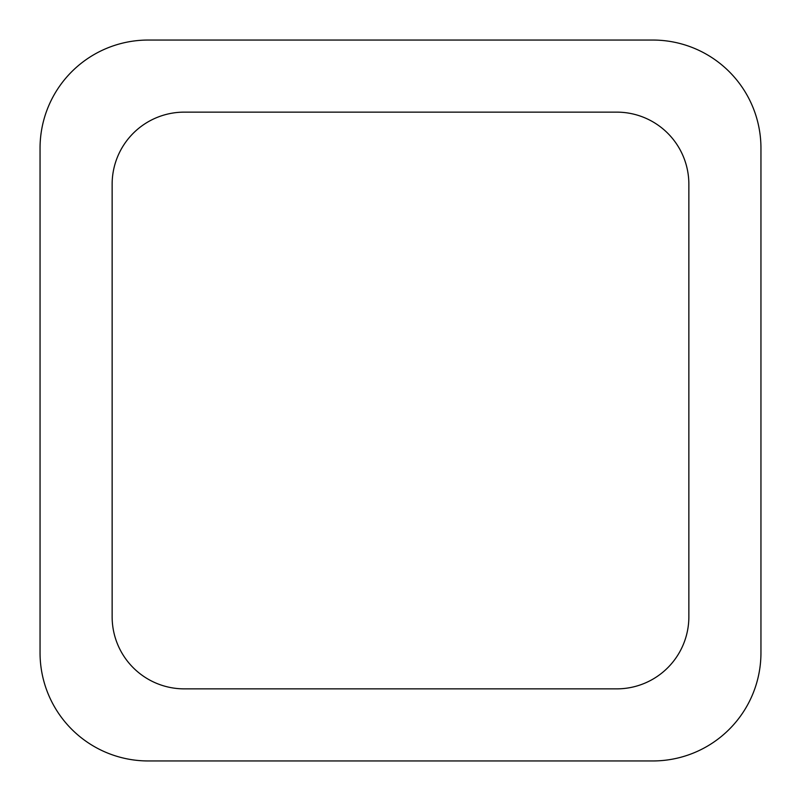 <?xml version="1.0" encoding="UTF-8"?>
<svg xmlns="http://www.w3.org/2000/svg" width="801" height="801" viewBox="0 0 801 801"><rect width="100%" height="100%" fill="white"/><g stroke="black" fill="none" stroke-linecap="round" stroke-linejoin="round"><path stroke-width="1.2" d="M148.185 40.05L652.815 40.05A108.135 108.135 0 0 1 760.95 148.185L760.95 652.815A108.135 108.135 0 0 1 652.815 760.95L148.185 760.95A108.135 108.135 0 0 1 40.05 652.815L40.05 148.185A108.135 108.135 0 0 1 148.185 40.05M112.14 616.77L112.14 184.23A72.09 72.09 0 0 1 184.23 112.14L616.77 112.14A72.09 72.09 0 0 1 688.86 184.23L688.86 616.77A72.09 72.09 0 0 1 616.77 688.86L184.23 688.86A72.09 72.09 0 0 1 112.14 616.77"/></g></svg>
